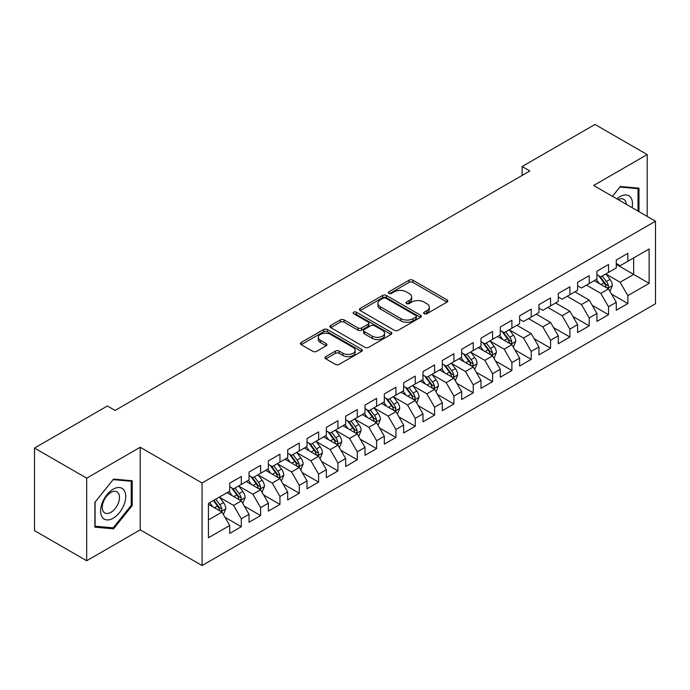 <?xml version="1.0" encoding="UTF-8"?>
<svg xmlns="http://www.w3.org/2000/svg" width="690" height="690" viewBox="0 0 690 690"><rect width="100%" height="100%" fill="white"/><g stroke="black" fill="none" stroke-linecap="round" stroke-linejoin="round"><path stroke-width="1.03" d="M424.203 313.734A1.88 1.087 0 0 0 426.86 313.734L447.017 302.091A2.682 1.553 0 0 0 447.801 300.995A2.682 1.553 0 0 0 447.017 299.9L412.87 280.192A2.682 1.553 0 0 0 409.075 280.192L388.919 291.827A1.88 1.087 0 0 0 388.366 292.595A1.88 1.087 0 0 0 388.919 293.362A1.88 1.087 0 0 0 391.566 293.362L394.18 291.853A8.582 4.959 0 0 1 406.324 291.853L409.17 293.491A8.582 4.959 0 0 1 411.68 297.002A8.582 4.959 0 0 1 409.17 300.504L406.557 302.013A1.88 1.087 0 0 0 406.005 302.781A1.88 1.087 0 0 0 406.557 303.548A1.88 1.087 0 0 0 409.213 303.548L411.827 302.039A8.582 4.959 0 0 1 423.962 302.039L426.808 303.686A8.582 4.959 0 0 1 429.327 307.188A8.582 4.959 0 0 1 426.808 310.69L424.203 312.199A1.88 1.087 0 0 0 423.651 312.967A1.88 1.087 0 0 0 424.203 313.734L424.203 312.199M325.784 356.644A2.682 1.553 0 0 0 324.999 357.739A2.682 1.553 0 0 0 325.784 358.835L335.366 364.363A2.682 1.553 0 0 0 339.161 364.363L361.551 351.434A2.682 1.553 0 0 0 362.336 350.339A2.682 1.553 0 0 0 361.551 349.244L327.396 329.535A2.682 1.553 0 0 0 323.601 329.535L301.22 342.456A2.682 1.553 0 0 0 300.435 343.551A2.682 1.553 0 0 0 301.22 344.646L312.794 351.331A2.682 1.553 0 0 0 316.589 351.331L326.163 345.794A2.682 1.553 0 0 0 326.948 344.698A2.682 1.553 0 0 0 326.163 343.603L320.427 340.291A7.176 4.14 0 0 1 318.323 337.367A7.176 4.14 0 0 1 322.756 333.537A7.176 4.14 0 0 1 330.579 334.434L353.056 347.415A7.176 4.14 0 0 1 355.16 350.339A7.176 4.14 0 0 1 350.727 354.168A7.176 4.14 0 0 1 342.913 353.271L339.161 351.106A2.682 1.553 0 0 0 335.366 351.106L325.784 356.644L325.784 358.835M86.681 478.179L86.681 560.754L140.225 529.842L140.225 447.267L86.681 478.179L34.5 448.052L107.364 405.979L115.101 410.447L529.868 170.982L522.14 166.514L522.14 175.441M140.225 447.267L202.075 482.974L655.5 221.197L655.5 303.772L202.075 565.55L202.075 482.974M647.186 216.393L647.186 154.577L593.65 185.481L655.5 221.197M647.186 154.577L595.004 124.45L522.14 166.514M394.37 330.294A2.682 1.553 0 0 0 398.165 330.294L420.546 317.374A2.682 1.553 0 0 0 421.331 316.279A2.682 1.553 0 0 0 420.546 315.183L386.4 295.467A2.682 1.553 0 0 0 382.605 295.467L360.223 308.396A2.682 1.553 0 0 0 359.438 309.491A2.682 1.553 0 0 0 360.223 310.586L394.37 330.294M354.427 314.14A1.88 1.087 0 0 1 356.333 314.399L356.333 312.173L391.049 332.218A2.682 1.553 0 0 1 391.834 333.313A2.682 1.553 0 0 1 391.049 334.409L368.658 347.329A2.682 1.553 0 0 1 364.872 347.329L330.717 327.612L330.717 325.421A2.682 1.553 0 0 0 329.932 326.517A2.682 1.553 0 0 0 330.717 327.612M330.717 325.421L340.299 319.893A2.682 1.553 0 0 1 344.094 319.893L357.946 327.888A2.682 1.553 0 0 0 361.741 327.888L368.089 324.222A2.682 1.553 0 0 0 368.883 323.127A2.682 1.553 0 0 0 368.089 322.032L353.677 313.7A1.88 1.087 0 0 1 353.125 312.941A1.88 1.087 0 0 1 354.281 311.932A1.88 1.087 0 0 1 356.333 312.173M616.265 264.382L633.661 274.422L633.661 257.905L649.126 248.978L627.866 261.251L627.866 253.334L616.265 260.027L616.265 267.944L608.537 272.412L608.537 264.486L596.936 271.187L596.936 279.105L589.208 283.573L589.208 275.646L577.608 282.339L577.608 290.266L569.88 294.734L569.88 286.807L558.279 293.5L558.279 301.427L550.551 305.886L550.551 297.968L538.95 304.661L538.95 312.587L531.222 317.046L531.222 309.12L519.622 315.822L519.622 323.739L511.894 328.207L511.894 320.281L500.302 326.982L500.302 334.9L492.565 339.368L492.565 331.442L480.973 338.135L480.973 346.061L473.236 350.52L473.236 342.602L461.645 349.295L461.645 357.222L453.908 361.681L453.908 353.763L442.316 360.456L442.316 368.374L434.588 372.841L434.588 364.915L422.987 371.617L422.987 379.535L415.259 384.002L415.259 376.076L403.659 382.769L403.659 390.695L395.931 395.154L395.931 387.237L384.33 393.93L384.33 401.856L376.602 406.315L376.602 398.397L365.001 405.09L365.001 413.008L357.273 417.476L357.273 409.55L345.673 416.251L345.673 424.169L337.945 428.637L337.945 420.71L326.353 427.403L326.353 435.33L318.616 439.797L318.616 431.871L307.024 438.564L307.024 446.49L299.288 450.95L299.288 443.032L287.696 449.725L287.696 457.651L279.959 462.11L279.959 454.184L268.367 460.886L268.367 468.803L260.63 473.271L260.63 465.345L249.038 472.046L249.038 479.964L241.31 484.432L241.31 476.505L229.71 483.198L229.71 491.125L208.449 503.398L208.449 537.769L229.71 525.495L221.982 512.101L208.449 504.295M649.126 248.978L649.126 283.349L627.866 295.622L620.129 282.236L606.113 274.146M611.53 294.113L627.866 303.548L627.866 295.622M627.866 303.548L616.265 310.241L616.265 302.315L608.537 306.783L600.8 293.388L586.5 285.134M592.201 305.273L608.537 314.7L608.537 306.783M608.537 314.7L596.936 321.402L596.936 313.476L589.208 317.943L581.472 304.549L567.171 296.295M572.873 316.434L589.208 325.861L589.208 317.943M589.208 325.861L577.608 332.554L577.608 324.636L569.88 329.096L562.143 315.71L547.843 307.447M553.544 327.595L569.88 337.022L569.88 329.096M569.88 337.022L558.279 343.715L558.279 335.797L550.551 340.256L542.823 326.87L528.514 318.608M534.215 338.755L550.551 348.183L550.551 340.256M550.551 348.183L538.95 354.876L538.95 346.949L531.222 351.417L523.494 338.022L509.479 329.932M514.887 349.908L531.222 359.343L531.222 351.417M531.222 359.343L519.622 366.036L519.622 358.11L511.894 362.578L504.166 349.183L490.15 341.093M495.567 361.068L511.894 370.495L511.894 362.578M511.894 370.495L500.302 377.197L500.302 369.271L492.565 373.73L484.837 360.344L470.822 352.254M476.238 372.229L492.565 381.656L492.565 373.73M492.565 381.656L480.973 388.349L480.973 380.432L473.236 384.891L465.509 371.505L451.493 363.414M456.909 383.39L473.236 392.817L473.236 384.891M473.236 392.817L461.645 399.51L461.645 391.592L453.908 396.051L446.18 382.657L432.164 374.567M437.581 394.542L453.908 403.978L453.908 396.051M453.908 403.978L442.316 410.671L442.316 402.744L434.588 407.212L426.851 393.818L412.844 385.727M418.252 405.703L434.588 415.13L434.588 407.212M434.588 415.13L422.987 421.832L422.987 413.905L415.259 418.373L407.523 404.978L393.516 396.888M398.923 416.863L415.259 426.291L415.259 418.373M415.259 426.291L403.659 432.984L403.659 425.066L395.931 429.525L388.194 416.139L374.187 408.049M379.595 428.024L395.931 437.451L395.931 429.525M395.931 437.451L384.33 444.144L384.33 436.227L376.602 440.686L368.874 427.3L354.858 419.21M360.266 439.176L376.602 448.612L376.602 440.686M376.602 448.612L365.001 455.305L365.001 447.379L357.273 451.846L349.545 438.452L335.53 430.362M340.938 450.337L357.273 459.764L357.273 451.846M357.273 459.764L345.673 466.466L345.673 458.54L337.945 463.007L330.217 449.613L316.201 441.522M321.618 461.498L337.945 470.925L337.945 463.007M337.945 470.925L326.353 477.618L326.353 469.7L318.616 474.159L310.888 460.773L296.873 452.683M302.289 472.659L318.616 482.086L318.616 474.159M318.616 482.086L307.024 488.779L307.024 480.861L299.288 485.32L291.56 471.934L277.544 463.844M282.96 483.819L299.288 493.247L299.288 485.32M299.288 493.247L287.696 499.94L287.696 492.013L279.959 496.481L272.231 483.086L258.215 474.996M263.632 494.972L279.959 504.407L279.959 496.481M279.959 504.407L268.367 511.1L268.367 503.174L260.63 507.642L252.902 494.247L238.887 486.157M244.303 506.132L260.63 515.559L260.63 507.642M260.63 515.559L249.038 522.261L249.038 514.335L241.31 518.794L233.574 505.408L219.567 497.318M224.974 517.293L241.31 526.72L241.31 518.794M241.31 526.72L229.71 533.413L229.71 525.495M229.71 486.657L233.574 488.891L241.31 484.432M208.449 519.915L221.982 512.101M249.038 475.505L252.902 477.73L260.63 473.271M233.574 505.408L241.31 500.94L227.001 492.686M249.038 514.335L241.31 500.94M268.367 464.344L272.231 466.578L279.959 462.11M252.902 494.247L260.63 489.788L246.33 481.525M268.367 503.174L260.63 489.788M287.696 453.183L291.56 455.417L299.288 450.95M272.231 483.086L279.959 478.627L265.659 470.364M287.696 492.013L279.959 478.627M307.024 442.023L310.888 444.257L318.616 439.797M291.56 471.934L299.288 467.466L284.987 459.212M307.024 480.861L299.288 467.466M326.353 430.871L330.217 433.096L337.945 428.637M310.888 460.773L318.616 456.306L304.316 448.052M326.353 469.7L318.616 456.306M345.673 419.71L349.545 421.944L357.273 417.476M330.217 449.613L337.945 445.154L323.645 436.891M345.673 458.54L337.945 445.154M365.001 408.549L368.874 410.783L376.602 406.315M349.545 438.452L357.273 433.993L342.973 425.73M365.001 447.379L357.273 433.993M384.33 397.388L388.194 399.622L395.931 395.154M368.874 427.3L376.602 422.832L362.302 414.578M384.33 436.227L376.602 422.832M403.659 386.228L407.523 388.461L415.259 384.002M388.194 416.139L395.931 411.671L381.622 403.417M403.659 425.066L395.931 411.671M422.987 375.075L426.851 377.301L434.588 372.841M407.523 404.978L415.259 400.519L400.95 392.256M422.987 413.905L415.259 400.519M442.316 363.915L446.18 366.149L453.908 361.681M426.851 393.818L434.588 389.358L420.279 381.096M442.316 402.744L434.588 389.358M461.645 352.754L465.509 354.988L473.236 350.52M446.18 382.657L453.908 378.198L439.608 369.944M461.645 391.592L453.908 378.198M480.973 341.593L484.837 343.827L492.565 339.368M465.509 371.505L473.236 367.037L458.936 358.783M480.973 380.432L473.236 367.037M500.302 330.441L504.166 332.666L511.894 328.207M484.837 360.344L492.565 355.876L478.265 347.622M500.302 369.271L492.565 355.876M519.622 319.28L523.494 321.514L531.222 317.046M504.166 349.183L511.894 344.724L497.594 336.461M519.622 358.11L511.894 344.724M538.95 308.12L542.823 310.353L550.551 305.886M523.494 338.022L531.222 333.563L516.922 325.301M538.95 346.949L531.222 333.563M558.279 296.959L562.143 299.193L569.88 294.734M542.823 326.87L550.551 322.403L536.251 314.148M558.279 335.797L550.551 322.403M577.608 285.807L581.472 288.032L589.208 283.573M562.143 315.71L569.88 311.242L555.579 302.988M577.608 324.636L569.88 311.242M596.936 274.646L600.8 276.88L608.537 272.412M581.472 304.549L589.208 300.09L574.899 291.827M596.936 313.476L589.208 300.09M616.265 263.485L620.129 265.719L627.866 261.251M600.8 293.388L608.537 288.929L594.228 280.666M616.265 302.315L608.537 288.929M34.5 448.052L34.5 530.627L86.681 560.754M140.225 529.842L202.075 565.55M620.129 282.236L633.661 274.422L649.126 283.349M638.975 211.649L638.975 188.172L620.327 186.507L612.427 196.322M132.204 505.623L132.204 480.757L113.548 479.084L94.901 502.294L94.901 527.16L113.548 528.825L132.204 505.623L131.238 505.063M424.954 313.993L426.808 312.924A8.582 4.959 0 0 0 429.327 309.422L429.327 307.188M411.68 297.002L411.68 299.236A8.582 4.959 0 0 1 409.17 302.738L407.307 303.807M446.982 302.116L412.87 282.417A2.682 1.553 0 0 0 409.075 282.417L389.669 293.621M420.512 317.391L386.4 297.701A2.682 1.553 0 0 0 382.605 297.701L360.258 310.603M415.803 317.046A1.88 1.087 0 0 0 416.355 316.279A1.88 1.087 0 0 0 415.803 315.511L385.831 298.209A1.88 1.087 0 0 0 383.174 298.209L380.423 299.796A8.582 4.959 0 0 0 377.913 303.298A8.582 4.959 0 0 0 380.423 306.8L400.916 318.633A8.582 4.959 0 0 0 413.06 318.633L415.803 317.046L415.803 319.28A1.88 1.087 0 0 0 416.355 318.513L416.355 316.279M377.913 303.298L377.913 305.532A8.582 4.959 0 0 0 380.423 309.034L380.423 306.8M415.803 319.28L413.06 320.867A8.582 4.959 0 0 1 400.916 320.867L380.423 309.034M330.752 327.638L340.299 322.127L340.299 319.893M368.883 323.127L368.883 325.352A2.682 1.553 0 0 1 368.089 326.448L361.741 330.122A2.682 1.553 0 0 1 357.946 330.122L344.094 322.127A2.682 1.553 0 0 0 340.299 322.127M356.333 314.399L391.014 334.426M372.315 336.185A7.176 4.14 0 0 0 380.138 337.082A7.176 4.14 0 0 0 384.563 333.253A7.176 4.14 0 0 0 382.467 330.329L374.541 325.749A2.682 1.553 0 0 0 370.746 325.749L364.398 329.423A2.682 1.553 0 0 0 363.604 330.519A2.682 1.553 0 0 0 364.398 331.614L372.315 336.185L372.315 338.419A7.176 4.14 0 0 0 380.138 339.316A7.176 4.14 0 0 0 384.563 335.487L384.563 333.253M363.604 330.519L363.604 332.753A2.682 1.553 0 0 0 364.398 333.848L364.398 331.614M372.315 338.419L364.398 333.848M355.16 350.339L355.16 352.573A7.176 4.14 0 0 1 350.727 356.402A7.176 4.14 0 0 1 342.913 355.505L339.161 353.34A2.682 1.553 0 0 0 335.366 353.34L325.827 358.852M318.323 337.367L318.323 339.592A7.176 4.14 0 0 0 320.427 342.525L320.427 340.291M326.129 345.819L320.427 342.525M361.508 351.46L327.396 331.761A2.682 1.553 0 0 0 323.601 331.761L301.254 344.664M111.582 527.686L113.548 528.825M609.96 291.404L612.358 285.557A7.245 4.183 -120 0 0 610.046 279.39L605.941 273.904M599.403 283.65L596.281 279.485M594.823 281.011L594.461 280.537M607.166 288.135L608.287 287.126L608.451 285.867A7.245 4.183 -120 0 0 606.372 281.511L602.266 276.026M599.929 276.371L605.001 283.142A3.692 2.13 60 0 1 605.665 284.263L608.451 285.867M598.653 275.638L604.061 282.848A7.245 4.183 60 0 1 606.13 287.204L606.277 287.627M632.118 207.69A17.768 10.255 120 0 0 630.815 197.616A17.768 10.255 120 0 0 616.843 198.875M626.235 204.3A12.161 7.021 120 0 0 625.097 200.566A12.161 7.021 120 0 0 623.734 199.298A12.161 7.021 120 0 0 618.145 199.626M619.896 187.033L638.009 188.672L638.009 211.097M636.81 187.982L638.009 188.672M612.47 196.348L619.939 187.059M102.284 517.267A17.768 10.255 120 0 0 119.448 512.67A17.768 10.255 120 0 0 124.045 490.202A17.768 10.255 120 0 0 106.881 494.799A17.768 10.255 120 0 0 102.284 517.267M103.431 511.678A12.161 7.021 120 0 0 104.794 512.946A12.161 7.021 120 0 0 116.11 507.271A12.161 7.021 120 0 0 118.326 493.143A12.161 7.021 120 0 0 116.955 491.875A12.161 7.021 120 0 0 105.639 497.559A12.161 7.021 120 0 0 103.431 511.678M113.16 479.636L131.238 481.249L131.238 505.347L113.16 527.833L95.091 526.211L95.091 502.122L113.126 479.619M130.039 480.559L131.238 481.249M513.326 347.199L515.723 341.352A7.245 4.183 -120 0 0 513.412 335.185L509.306 329.699M502.76 339.446L499.638 335.28M498.18 336.806L497.826 336.332M510.531 343.93L511.652 342.921L511.808 341.662A7.245 4.183 -120 0 0 509.738 337.307L505.632 331.821M503.286 332.166L508.358 338.937A3.692 2.13 60 0 1 509.03 340.058L511.808 341.662M502.01 331.424L507.417 338.643A7.245 4.183 60 0 1 509.487 342.999L509.634 343.422M493.997 358.36L496.395 352.512A7.245 4.183 -120 0 0 494.083 346.346L489.978 340.86M483.431 350.606L480.309 346.44M478.851 347.958L478.498 347.484M491.202 355.091L492.324 354.082L492.479 352.814A7.245 4.183 -120 0 0 490.409 348.459L486.303 342.982M483.957 343.318L489.029 350.089A3.692 2.13 60 0 1 489.702 351.21L492.479 352.814M482.69 342.585L488.089 349.804A7.245 4.183 60 0 1 490.167 354.16L490.314 354.574M474.668 369.512L477.066 363.665A7.245 4.183 -120 0 0 474.755 357.498L470.649 352.021M464.103 361.767L460.98 357.601M459.523 359.119L459.169 358.645M471.874 366.252L472.995 365.243L473.159 363.975A7.245 4.183 -120 0 0 471.08 359.619L466.975 354.143M464.629 354.479L469.7 361.25A3.692 2.13 60 0 1 470.373 362.371L473.159 363.975M463.361 353.746L468.76 360.956A7.245 4.183 60 0 1 470.839 365.321L470.985 365.735M455.34 380.673L457.737 374.825A7.245 4.183 -120 0 0 455.426 368.658L451.32 363.182M444.774 372.928L441.66 368.762M440.194 370.28L439.841 369.805M452.545 377.413L453.666 376.404L453.83 375.136A7.245 4.183 -120 0 0 451.752 370.78L447.646 365.295M445.309 365.64L450.372 372.41A3.692 2.13 60 0 1 451.044 373.531L453.83 375.136M444.032 364.906L449.432 372.117A7.245 4.183 60 0 1 451.51 376.473L451.657 376.895M436.011 391.834L438.409 385.986A7.245 4.183 -120 0 0 436.097 379.819L431.992 374.334M425.454 384.08L422.332 379.914M420.865 381.441L420.512 380.966M433.216 388.565L434.338 387.556L434.502 386.297A7.245 4.183 -120 0 0 432.423 381.941L428.318 376.455M425.98 376.8L431.052 383.571A3.692 2.13 60 0 1 431.716 384.692L434.502 386.297M424.704 376.067L430.103 383.278A7.245 4.183 60 0 1 432.182 387.633L432.328 388.056M416.682 402.995L419.08 397.147A7.245 4.183 -120 0 0 416.769 390.98L412.663 385.494M406.125 395.241L403.003 391.075M401.546 392.593L401.183 392.127M413.888 399.726L415.018 398.716L415.173 397.457A7.245 4.183 -120 0 0 413.094 393.093L408.989 387.616M406.652 387.961L411.723 394.723A3.692 2.13 60 0 1 412.387 395.844L415.173 397.457M405.375 387.219L410.783 394.439A7.245 4.183 60 0 1 412.853 398.794L413 399.208M397.362 414.155L399.752 408.308A7.245 4.183 -120 0 0 397.44 402.132L393.335 396.655M386.797 406.401L383.675 402.236M382.217 403.754L381.855 403.279M394.559 410.886L395.689 409.877L395.844 408.609A7.245 4.183 -120 0 0 393.774 404.254L389.669 398.777M387.323 399.113L392.394 405.884A3.692 2.13 60 0 1 393.067 407.005L395.844 408.609M386.046 398.38L391.454 405.591A7.245 4.183 60 0 1 393.524 409.955L393.671 410.369M378.034 425.307L380.423 419.46A7.245 4.183 -120 0 0 378.111 413.293L374.006 407.816M367.468 417.562L364.346 413.396M362.888 414.914L362.535 414.44M375.239 422.047L376.361 421.038L376.516 419.77A7.245 4.183 -120 0 0 374.446 415.415L370.34 409.938M367.994 410.274L373.066 417.045A3.692 2.13 60 0 1 373.738 418.166L376.516 419.77M366.718 409.541L372.126 416.751A7.245 4.183 60 0 1 374.196 421.107L374.342 421.53M358.705 436.468L361.103 430.62A7.245 4.183 -120 0 0 358.791 424.454L354.686 418.968M348.139 428.714L345.017 424.548M343.56 426.075L343.206 425.601M355.911 433.199L357.032 432.19L357.187 430.931A7.245 4.183 -120 0 0 355.117 426.575L351.012 421.09M348.666 421.435L353.737 428.205A3.692 2.13 60 0 1 354.41 429.327L357.187 430.931M347.389 420.702L352.797 427.912A7.245 4.183 60 0 1 354.867 432.268L355.014 432.69M339.377 447.629L341.774 441.781A7.245 4.183 -120 0 0 339.463 435.614L335.357 430.129M328.811 439.875L325.689 435.709M324.231 437.236L323.877 436.761M336.582 444.36L337.703 443.351L337.859 442.092A7.245 4.183 -120 0 0 335.788 437.736L331.683 432.251M329.337 432.596L334.409 439.366A3.692 2.13 60 0 1 335.081 440.479L337.859 442.092M328.061 431.854L333.468 439.073A7.245 4.183 60 0 1 335.538 443.429L335.685 443.851M320.048 458.79L322.446 452.942A7.245 4.183 -120 0 0 320.134 446.766L316.029 441.29M309.482 451.036L306.36 446.87M304.902 448.388L304.549 447.914M317.253 455.521L318.375 454.512L318.53 453.244A7.245 4.183 -120 0 0 316.46 448.888L312.354 443.411M310.008 443.748L315.08 450.518A3.692 2.13 60 0 1 315.753 451.639L318.53 453.244M308.74 443.014L314.14 450.234A7.245 4.183 60 0 1 316.21 454.589L316.356 455.003M300.719 469.942L303.117 464.094A7.245 4.183 -120 0 0 300.805 457.927L296.7 452.45M290.154 462.197L287.031 458.031M285.574 459.549L285.22 459.074M297.925 466.682L299.046 465.672L299.21 464.405A7.245 4.183 -120 0 0 297.131 460.049L293.026 454.572M290.68 454.908L295.751 461.679A3.692 2.13 60 0 1 296.424 462.8L299.21 464.405M289.412 454.175L294.811 461.386A7.245 4.183 60 0 1 296.89 465.741L297.036 466.164M281.391 481.102L283.788 475.255A7.245 4.183 -120 0 0 281.477 469.088L277.371 463.611M270.825 473.349L267.703 469.183M266.245 470.709L265.892 470.235M278.596 477.842L279.717 476.825L279.881 475.565A7.245 4.183 -120 0 0 277.803 471.21L273.697 465.724M271.351 466.069L276.423 472.84A3.692 2.13 60 0 1 277.095 473.961L279.881 475.565M270.083 465.336L275.483 472.547A7.245 4.183 60 0 1 277.561 476.902L277.708 477.325M262.062 492.263L264.46 486.416A7.245 4.183 -120 0 0 262.148 480.249L258.043 474.763M251.496 484.509L248.383 480.344M246.916 481.87L246.563 481.396M259.268 488.994L260.389 487.985L260.553 486.726A7.245 4.183 -120 0 0 258.474 482.37L254.369 476.885M252.031 477.23L257.103 484A3.692 2.13 60 0 1 257.767 485.122L260.553 486.726M250.755 476.488L256.154 483.707A7.245 4.183 60 0 1 258.233 488.063L258.379 488.486M242.733 503.424L245.131 497.576A7.245 4.183 -120 0 0 242.82 491.409L238.714 485.924M232.176 495.67L229.054 491.504M227.588 493.022L227.234 492.548M239.939 500.155L241.06 499.146L241.224 497.878A7.245 4.183 -120 0 0 239.145 493.523L235.04 488.046M232.703 488.391L237.774 495.153A3.692 2.13 60 0 1 238.438 496.274L241.224 497.878M231.426 487.649L236.834 494.868A7.245 4.183 60 0 1 238.904 499.224L239.051 499.638M223.413 514.576L225.803 508.728A7.245 4.183 -120 0 0 223.491 502.561L219.386 497.085M212.848 506.831L209.726 502.665M220.61 511.316L221.74 510.307L221.895 509.039A7.245 4.183 -120 0 0 219.825 504.683L215.711 499.206M213.9 500.25L218.445 506.313A3.692 2.13 60 0 1 219.109 507.435L221.895 509.039M213.4 500.543L217.505 506.02A7.245 4.183 60 0 1 219.575 510.384L219.722 510.798M426.808 312.924L426.808 310.69M406.557 303.548L406.557 302.013M409.17 302.738L409.17 300.504M388.919 293.362L388.919 291.827M409.075 282.417L409.075 280.192M412.87 282.417L412.87 280.192M447.017 302.091L447.017 299.9M360.223 310.586L360.223 308.396M382.605 297.701L382.605 295.467M386.4 297.701L386.4 295.467M420.546 317.374L420.546 315.183M400.916 320.867L400.916 318.633M413.06 320.867L413.06 318.633M344.094 322.127L344.094 319.893M357.946 330.122L357.946 327.888M361.741 330.122L361.741 327.888M368.089 326.448L368.089 324.222M391.049 334.409L391.049 332.218M335.366 353.34L335.366 351.106M339.161 353.34L339.161 351.106M342.913 355.505L342.913 353.271M326.163 345.794L326.163 343.603M301.22 344.646L301.22 342.456M323.601 331.761L323.601 329.535M327.396 331.761L327.396 329.535M361.551 351.434L361.551 349.244M607.623 288.403L612.315 285.695M606.372 281.511L610.046 279.39M601.033 284.599L604.061 282.848M510.988 344.198L515.672 341.49M509.738 337.307L513.412 335.185M504.39 340.386L507.417 338.643M491.659 355.359L496.343 352.65M490.409 348.459L494.083 346.346M485.061 351.546L488.089 349.804M472.331 366.511L477.014 363.811M471.08 359.619L474.755 357.498M465.733 362.707L468.76 360.956M453.002 377.672L457.694 374.963M451.752 370.78L455.426 368.658M446.413 373.868L449.432 372.117M433.674 388.832L438.366 386.124M432.423 381.941L436.097 379.819M427.084 385.02L430.103 383.278M414.345 399.993L419.037 397.285M413.094 393.093L416.769 390.98M407.756 396.181L410.783 394.439M395.016 411.145L399.708 408.446M393.774 404.254L397.44 402.132M388.427 407.341L391.454 405.591M375.696 422.306L380.38 419.606M374.446 415.415L378.111 413.293M369.098 418.502L372.126 416.751M356.368 433.467L361.051 430.758M355.117 426.575L358.791 424.454M349.77 429.663L352.797 427.912M337.039 444.627L341.723 441.919M335.788 437.736L339.463 435.614M330.441 440.815L333.468 439.073M317.711 455.788L322.394 453.08M316.46 448.888L320.134 446.766M311.112 451.976L314.14 450.234M298.382 466.94L303.065 464.241M297.131 460.049L300.805 457.927M291.784 463.137L294.811 461.386M279.053 478.101L283.737 475.393M277.803 471.21L281.477 469.088M272.455 474.297L275.483 472.547M259.725 489.262L264.417 486.554M258.474 482.37L262.148 480.249M253.135 485.45L256.154 483.707M240.396 500.423L245.088 497.714M239.145 493.523L242.82 491.409M233.806 496.61L236.834 494.868M221.067 511.575L225.759 508.875M219.825 504.683L223.491 502.561M214.478 507.771L217.505 506.02"/></g></svg>
